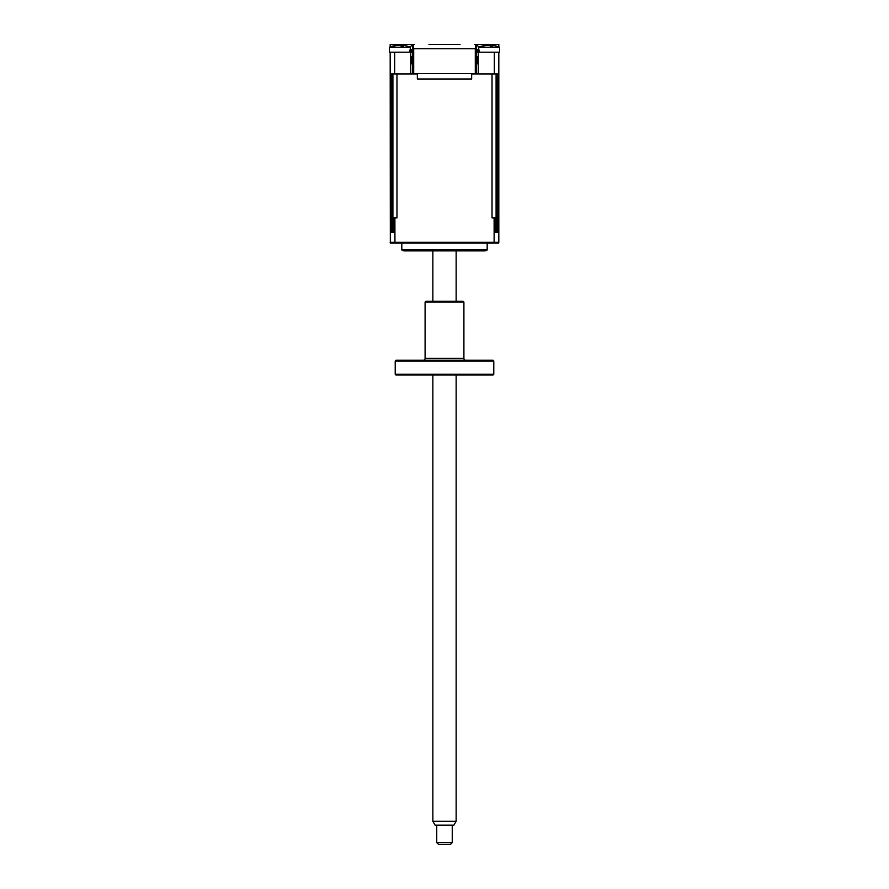 <?xml version="1.0" encoding="UTF-8"?>
<svg xmlns="http://www.w3.org/2000/svg" width="889" height="889" viewBox="0 0 889 889"><rect width="100%" height="100%" fill="white"/><g stroke="black" fill="none" stroke-linecap="round" stroke-linejoin="round"><path stroke-width="1.33" d="M478.26 63.852L477.482 63.852L477.482 56.474M477.482 52.207L477.482 49.695M410.74 63.852L411.518 63.852L411.518 56.474M411.518 52.207L411.518 49.695M400.072 45.428L400.072 44.45L390.182 44.45L414.252 44.45A3.878 3.878 0 0 0 413.507 44.517L413.507 48.717L412.485 48.717L412.485 44.872A3.878 3.878 0 0 0 410.418 47.728L409.707 52.207L390.182 52.207L390.338 243.119L494.051 243.119L494.117 242.341L498.818 242.341L498.662 243.119L498.818 242.341L498.662 243.119L494.051 243.119M413.507 44.517L412.485 44.872M390.182 46.928L390.182 44.45M494.34 52.207L494.34 73.943L498.818 73.943L498.818 52.207L479.293 52.207L478.582 47.728A3.878 3.878 0 0 0 476.515 44.872L476.515 48.717L413.507 48.717M476.515 44.872L475.493 44.517L475.493 48.717M475.493 44.517A3.878 3.878 0 0 0 474.748 44.45L498.818 44.45L498.818 46.928A27.159 27.159 0 0 1 499.596 47.239A27.159 27.159 0 0 0 493.295 45.461M428.976 44.45L460.024 44.45M498.818 44.45L488.928 44.45L488.928 45.428M494.34 73.943L478.26 73.943L478.26 51.44A2.334 2.334 0 0 0 476.315 49.139M409.707 52.207L394.66 52.207L394.66 73.943L390.182 73.943M412.685 49.139A2.334 2.334 0 0 0 410.74 51.44L410.74 73.943L394.66 73.943M478.26 56.474L476.315 56.474M412.685 56.474L410.74 56.474M478.26 52.207L476.315 52.207L478.26 52.207M412.685 52.207L410.74 52.207L412.685 52.207M412.685 48.717L412.685 73.554L410.74 73.554L413.696 73.554L413.696 48.717L475.304 48.717L475.304 73.554L413.696 73.554M476.315 48.717L476.315 73.554L478.26 73.554L475.304 73.554M471.659 73.554L471.659 78.988L417.341 78.988L417.341 73.554M401.817 243.119L401.817 249.942L487.183 249.942L487.183 243.119M487.183 249.942A3.878 3.878 0 0 1 484.661 250.876L404.339 250.876A3.878 3.878 0 0 1 401.817 249.942M471.659 73.943L492.028 73.943L492.028 217.894L495.006 217.894L495.006 232.251L497.973 232.251L497.973 217.894L498.818 217.894L498.818 242.341M418.308 250.876L470.692 250.876M390.182 242.341L390.338 243.119L390.182 242.341L494.117 242.341L494.117 217.894M394.949 243.119L394.883 217.894L396.972 217.894L396.972 73.943L417.341 73.943M392.905 73.943L392.905 232.251L393.994 232.251L393.994 217.894L394.883 217.894M496.095 73.943L496.095 232.251M498.818 73.943L498.818 217.894M497.162 73.943L497.162 232.251M497.162 217.894L496.095 217.894M392.905 217.894L391.838 217.894M390.182 217.894L391.027 217.894L391.027 232.251L392.905 232.251M391.838 73.943L391.838 232.251M390.182 52.207L389.404 52.207L389.404 47.239L410.351 47.239A27.159 27.159 0 0 0 404.051 45.461M402.661 45.839L404.539 45.55L402.961 45.55A26.503 9.735 107.2 0 1 403.673 45.984L401.106 45.984A26.503 9.735 -107.2 0 0 400.172 45.55L396.372 45.55A26.503 23.547 126.9 0 0 394.327 45.984L393.271 45.984A26.503 23.547 -126.9 0 1 395.216 45.55L396.794 45.55L395.238 45.772M399.583 45.55L403.384 45.55M491.906 45.839L493.784 45.55L492.206 45.55A26.503 9.735 107.2 0 1 492.917 45.984L490.35 45.984A26.503 9.735 -107.2 0 0 489.417 45.55L485.616 45.55A26.503 23.547 126.9 0 0 483.572 45.984L482.516 45.984A26.503 23.547 -126.9 0 1 484.461 45.55L486.039 45.55L484.483 45.772M478.649 48.128L478.649 47.239L499.596 47.239L499.596 52.207L499.596 47.239M479.293 52.207L493.128 52.207M498.818 52.207L499.596 52.207M488.828 45.55L492.628 45.55M456.146 821.269L453.901 825.148L435.099 825.148L432.854 821.269L456.146 821.269L456.146 375.047M452.257 842.605L450.323 844.55L438.677 844.55L436.743 842.605L452.257 842.605L452.257 825.148M493.006 375.047L395.994 375.047L395.216 374.269L493.784 374.269L493.006 375.047M395.216 361.034L395.994 360.256L493.006 360.256L493.784 361.034L395.216 361.034L395.216 374.269M493.784 361.034L493.784 374.269M465.836 360.256A1.945 1.945 0 0 1 463.902 358.323L463.902 302.093L425.098 302.093L425.098 358.323L463.902 358.323M423.164 360.256A1.945 1.945 0 0 0 425.098 358.323M425.098 302.093L425.875 301.315L463.125 301.315L463.902 302.093M410.351 48.128L410.351 47.239M395.705 45.461A27.159 27.159 0 0 0 389.404 47.239M484.95 45.461A27.159 27.159 0 0 0 478.649 47.239M456.146 301.315L456.146 250.876M436.743 842.605L436.743 825.148M432.854 821.269L432.854 375.047M432.854 301.315L432.854 250.876"/></g></svg>
